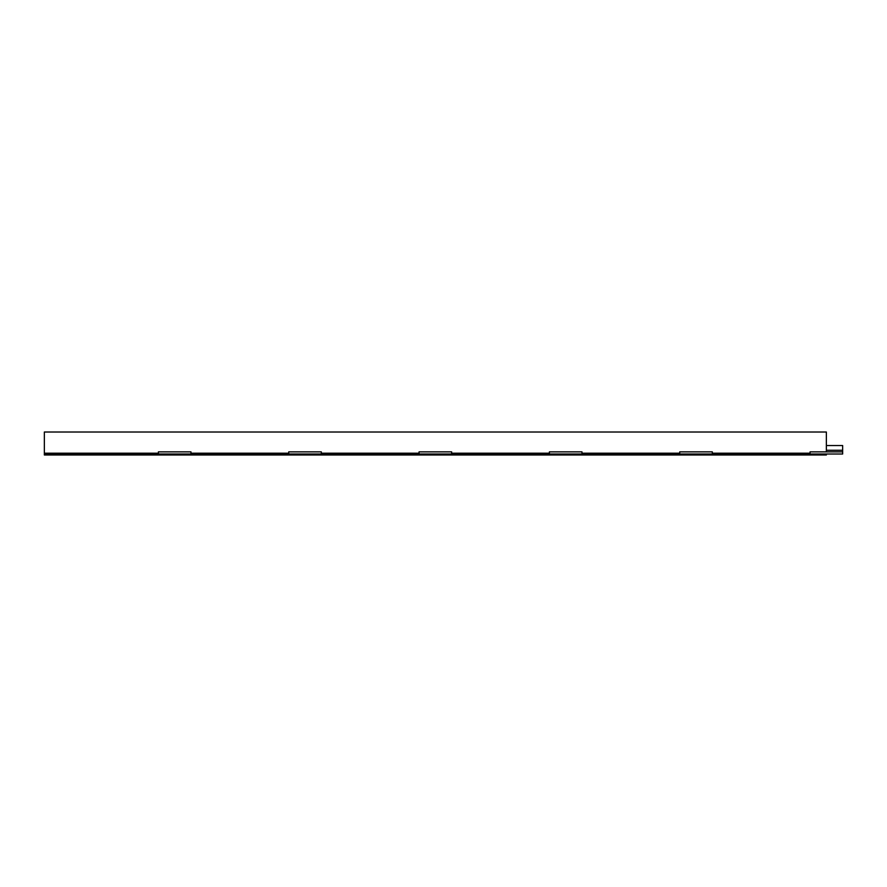 <?xml version="1.0" encoding="UTF-8"?>
<svg xmlns="http://www.w3.org/2000/svg" width="887" height="887" viewBox="0 0 887 887"><rect width="100%" height="100%" fill="white"/><g stroke="black" fill="none" stroke-linecap="round" stroke-linejoin="round"><path stroke-width="1.33" d="M826.362 451.86L826.362 432.013L44.35 432.013L44.35 453.19L158.396 453.19M190.971 453.19L288.73 453.19M321.316 453.19L419.063 453.19M451.649 453.19L549.397 453.19M581.983 453.19L679.73 453.19M712.316 453.19L810.064 453.19M826.362 445.54L842.65 445.54L842.65 451.86L810.064 451.86L810.064 454.011L712.316 454.011L712.316 451.86L679.73 451.86L679.73 454.011L581.983 454.011L581.983 451.86L549.397 451.86L549.397 454.011L451.649 454.011L451.649 451.86L419.063 451.86L419.063 454.011L321.316 454.011L321.316 451.86L288.73 451.86L288.73 454.011L190.971 454.011L190.971 451.86L158.396 451.86L158.396 454.011L44.35 454.011L44.35 454.987L826.362 454.987L826.362 454.011M44.35 454.011L158.396 454M190.971 454L288.73 454M321.316 454L419.063 454M451.649 454L549.397 454M581.983 454L679.73 454M712.316 454L810.064 454M44.35 454L44.35 453.19M842.65 450.263L826.362 450.263M842.65 451.86L842.65 454.011L810.064 454.011M712.316 454.011L679.73 454.011M581.983 454.011L549.397 454.011M451.649 454.011L419.063 454.011M321.316 454.011L288.73 454.011M190.971 454.011L158.396 454.011"/></g></svg>

